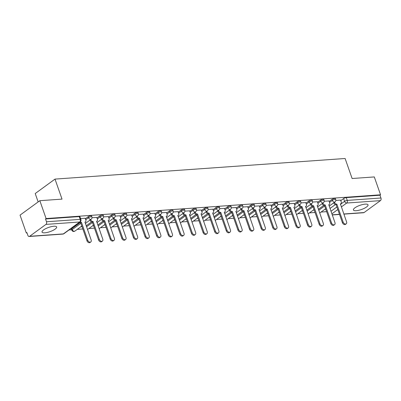 <?xml version="1.0" encoding="UTF-8"?>
<svg xmlns="http://www.w3.org/2000/svg" width="401" height="401" viewBox="0 0 401 401"><rect width="100%" height="100%" fill="white"/><g stroke="black" fill="none" stroke-linecap="round" stroke-linejoin="round"><path stroke-width="0.6" d="M91.563 215.939A1.985 0.571 160.7 0 0 90.842 215.753A1.985 0.571 160.7 0 0 88.2 216.7L88.546 217.688A1.985 0.571 -19.3 0 1 91.187 216.74A1.985 0.571 -19.3 0 1 91.909 216.926L91.563 215.939M103.172 215.116A1.985 0.571 160.7 0 0 102.45 214.931A1.985 0.571 160.7 0 0 99.809 215.878L100.155 216.866A1.985 0.571 -19.3 0 1 102.796 215.918A1.985 0.571 -19.3 0 1 103.518 216.104L103.172 215.116M114.781 214.289A1.985 0.571 160.7 0 0 114.059 214.104A1.985 0.571 160.7 0 0 111.418 215.051L111.764 216.039A1.985 0.571 -19.3 0 1 114.405 215.091A1.985 0.571 -19.3 0 1 115.127 215.277L114.781 214.289M126.39 213.467A1.985 0.571 160.7 0 0 125.673 213.282A1.985 0.571 160.7 0 0 123.032 214.229L123.373 215.217A1.985 0.571 -19.3 0 1 126.019 214.269A1.985 0.571 -19.3 0 1 126.736 214.455L126.39 213.467M138.004 212.64A1.985 0.571 160.7 0 0 137.282 212.455A1.985 0.571 160.7 0 0 134.641 213.402L134.987 214.39A1.985 0.571 -19.3 0 1 137.628 213.442A1.985 0.571 -19.3 0 1 138.35 213.628L138.004 212.64M149.613 211.818A1.985 0.571 160.7 0 0 148.891 211.633A1.985 0.571 160.7 0 0 146.25 212.58L146.596 213.568A1.985 0.571 -19.3 0 1 149.237 212.62A1.985 0.571 -19.3 0 1 149.959 212.806L149.613 211.818M161.222 210.991A1.985 0.571 160.7 0 0 160.5 210.806A1.985 0.571 160.7 0 0 157.859 211.753L158.205 212.741A1.985 0.571 -19.3 0 1 160.846 211.793A1.985 0.571 -19.3 0 1 161.568 211.979L161.222 210.991M172.831 210.169A1.985 0.571 160.7 0 0 172.114 209.984A1.985 0.571 160.7 0 0 169.468 210.931L169.813 211.918A1.985 0.571 -19.3 0 1 172.455 210.971A1.985 0.571 -19.3 0 1 173.177 211.157L172.831 210.169M184.44 209.342A1.985 0.571 160.7 0 0 183.723 209.157A1.985 0.571 160.7 0 0 181.082 210.104L181.427 211.091A1.985 0.571 -19.3 0 1 184.069 210.144A1.985 0.571 -19.3 0 1 184.786 210.33L184.44 209.342M196.054 208.52A1.985 0.571 160.7 0 0 195.332 208.335A1.985 0.571 160.7 0 0 192.691 209.282L193.036 210.269A1.985 0.571 -19.3 0 1 195.678 209.322A1.985 0.571 -19.3 0 1 196.4 209.507L196.054 208.52M207.663 207.693A1.985 0.571 160.7 0 0 206.941 207.507A1.985 0.571 160.7 0 0 204.299 208.455L204.645 209.442A1.985 0.571 -19.3 0 1 207.287 208.495A1.985 0.571 -19.3 0 1 208.009 208.68L207.663 207.693M219.272 206.871A1.985 0.571 160.7 0 0 218.55 206.685A1.985 0.571 160.7 0 0 215.908 207.633L216.254 208.62A1.985 0.571 -19.3 0 1 218.896 207.673A1.985 0.571 -19.3 0 1 219.618 207.858L219.272 206.871M230.881 206.044A1.985 0.571 160.7 0 0 230.164 205.858A1.985 0.571 160.7 0 0 227.517 206.806L227.863 207.793A1.985 0.571 -19.3 0 1 230.51 206.846A1.985 0.571 -19.3 0 1 231.227 207.031L230.881 206.044M242.49 205.222A1.985 0.571 160.7 0 0 241.773 205.036A1.985 0.571 160.7 0 0 239.131 205.984L239.477 206.971A1.985 0.571 -19.3 0 1 242.119 206.024A1.985 0.571 -19.3 0 1 242.836 206.209L242.49 205.222M254.104 204.395A1.985 0.571 160.7 0 0 253.382 204.209A1.985 0.571 160.7 0 0 250.74 205.157L251.086 206.144A1.985 0.571 -19.3 0 1 253.728 205.197A1.985 0.571 -19.3 0 1 254.45 205.382L254.104 204.395M265.713 203.573A1.985 0.571 160.7 0 0 264.991 203.387A1.985 0.571 160.7 0 0 262.349 204.335L262.695 205.322A1.985 0.571 -19.3 0 1 265.337 204.375A1.985 0.571 -19.3 0 1 266.058 204.56L265.713 203.573M277.322 202.746A1.985 0.571 160.7 0 0 276.6 202.56A1.985 0.571 160.7 0 0 273.958 203.507L274.304 204.495A1.985 0.571 -19.3 0 1 276.946 203.548A1.985 0.571 -19.3 0 1 277.667 203.733L277.322 202.746M288.931 201.924A1.985 0.571 160.7 0 0 288.214 201.738A1.985 0.571 160.7 0 0 285.567 202.685L285.913 203.673A1.985 0.571 -19.3 0 1 288.56 202.726A1.985 0.571 -19.3 0 1 289.276 202.911L288.931 201.924M300.539 201.096A1.985 0.571 160.7 0 0 299.823 200.911A1.985 0.571 160.7 0 0 297.181 201.858L297.527 202.846A1.985 0.571 -19.3 0 1 300.169 201.898A1.985 0.571 -19.3 0 1 300.885 202.084L300.539 201.096M312.153 200.274A1.985 0.571 160.7 0 0 311.432 200.089A1.985 0.571 160.7 0 0 308.79 201.036L309.136 202.024A1.985 0.571 -19.3 0 1 311.777 201.076A1.985 0.571 -19.3 0 1 312.499 201.262L312.153 200.274M323.762 199.447A1.985 0.571 160.7 0 0 323.041 199.262A1.985 0.571 160.7 0 0 320.399 200.209L320.745 201.197A1.985 0.571 -19.3 0 1 323.386 200.249A1.985 0.571 -19.3 0 1 324.108 200.435L323.762 199.447M335.371 198.625A1.985 0.571 160.7 0 0 334.65 198.44A1.985 0.571 160.7 0 0 332.008 199.387L332.354 200.375A1.985 0.571 -19.3 0 1 334.995 199.427A1.985 0.571 -19.3 0 1 335.717 199.613L335.371 198.625M356.223 210.695A7.744 2.221 160.7 0 0 364.283 208.33A7.744 2.221 160.7 0 0 368.033 204.851A7.744 2.221 160.7 0 0 365.226 204.129A7.744 2.221 160.7 0 0 357.166 206.495A7.744 2.221 160.7 0 0 353.416 209.974A7.744 2.221 160.7 0 0 356.223 210.695M44.837 232.811A7.744 2.221 160.7 0 0 52.897 230.445A7.744 2.221 160.7 0 0 56.646 226.971A7.744 2.221 160.7 0 0 53.839 226.244A7.744 2.221 160.7 0 0 45.779 228.615A7.744 2.221 160.7 0 0 42.03 232.089A7.744 2.221 160.7 0 0 44.837 232.811M39.839 200.69L62.02 199.117L55.007 179.102L345.111 158.495L352.118 178.51L374.298 176.936L380.554 194.796L46.095 218.555L39.839 200.69L20.05 215.126L26.306 232.986L27.012 232.936M69.057 229.953L71.699 229.763M77.243 229.372L82.842 228.971M88.857 228.545L94.451 228.149M100.466 227.723L106.059 227.322M112.074 226.896L117.673 226.5M123.683 226.069L129.282 225.673M135.292 225.247L140.891 224.851M146.906 224.42L152.5 224.024M158.515 223.598L164.109 223.202M170.124 222.771L175.723 222.375M181.733 221.948L187.332 221.552M193.342 221.121L198.941 220.725M204.956 220.299L210.55 219.903M216.565 219.472L222.159 219.076M228.174 218.65L233.773 218.254M239.783 217.823L245.382 217.427M251.397 217.001L256.991 216.605M263.006 216.174L268.6 215.778M274.615 215.352L280.214 214.951M286.224 214.525L291.823 214.129M297.833 213.703L303.432 213.302M309.447 212.876L315.041 212.48M321.056 212.054L326.65 211.653M38.155 201.919L35.218 193.533L55.007 179.102M26.306 232.986L26.882 232.565L27.854 235.352A1.985 1.308 -94.1 0 0 29.153 236.49A1.985 1.308 -94.1 0 0 29.639 236.304L45.97 224.395A1.985 1.308 -94.1 0 0 46.491 221.758L80.205 219.362A1.985 0.571 -19.3 0 1 80.927 219.547L79.949 216.766A1.985 0.571 -19.3 0 0 79.233 216.58L80.205 219.362A1.985 1.308 -94.1 0 1 79.679 221.999L45.97 224.395M46.095 218.555L45.519 218.976L46.491 221.758M329.998 208.495L335.351 204.59M340.78 200.63L343.622 198.56L344.594 201.342A1.985 0.571 -19.3 0 1 347.236 200.395L380.95 197.999A1.985 1.308 85.9 0 1 380.424 200.635L364.098 212.545A1.985 1.308 85.9 0 1 363.607 212.73L343.868 214.134M380.95 197.999L379.978 195.217L380.554 194.796M328.99 200.951L324.214 201.232M317.381 201.773L312.605 202.054M305.773 202.6L300.996 202.881M294.164 203.422L289.387 203.703M282.555 204.249L277.773 204.53M270.941 205.071L266.164 205.352M259.332 205.898L254.555 206.179M247.723 206.721L242.946 207.001M236.114 207.548L231.332 207.828M224.5 208.37L219.723 208.65M212.891 209.197L208.114 209.477M201.282 210.019L196.505 210.299M189.673 210.846L184.896 211.126M178.064 211.668L173.282 211.949M166.45 212.495L161.673 212.776M154.841 213.317L150.064 213.598M143.232 214.144L138.455 214.425M131.623 214.966L126.846 215.247M120.014 215.793L115.232 216.074M108.4 216.615L103.623 216.896M96.791 217.442L92.014 217.723M72.867 227.252L73.614 226.625M85.182 218.264L80.571 218.535M71.869 228.61L72.215 229.598A1.985 0.571 -19.3 0 0 71.834 230.149L71.488 229.161A1.985 0.571 160.7 0 1 71.869 228.61L79.934 222.73M85.358 218.776L88.2 216.7M86.185 225.813L91.543 221.908M96.972 217.949L99.809 215.878M97.794 224.991L103.152 221.081M108.581 217.126L111.418 215.051M109.408 224.164L114.761 220.259M120.19 216.299L123.032 214.229M121.017 223.342L126.375 219.432M131.799 215.477L134.641 213.402M132.626 222.515L137.984 218.61M143.408 214.65L146.25 212.58M144.235 221.693L149.593 217.783M155.022 213.823L157.859 211.753M155.844 220.866L161.202 216.961M166.631 213.001L169.468 210.931M167.458 220.044L172.811 216.134M178.239 212.174L181.082 210.104M179.067 219.217L184.425 215.312M189.848 211.352L192.691 209.282M190.675 218.395L196.034 214.485M201.457 210.525L204.299 208.455M202.284 217.568L207.643 213.663M213.071 209.703L215.908 207.633M213.893 216.746L219.252 212.836M224.68 208.876L227.517 206.806M225.507 215.918L230.861 212.014M236.289 208.054L239.131 205.984M237.116 215.096L242.475 211.187M247.898 207.227L250.74 205.157M248.725 214.269L254.084 210.365M259.512 206.405L262.349 204.335M260.334 213.447L265.693 209.538M271.121 205.578L273.958 203.507M271.948 212.62L277.302 208.715M282.73 204.756L285.567 202.685M283.557 211.798L288.915 207.888M294.339 203.929L297.181 201.858M295.166 210.971L300.524 207.061M305.948 203.106L308.79 201.036M306.775 210.149L312.133 206.239M317.562 202.279L320.399 200.209M318.384 209.322L323.742 205.412M329.171 201.457L332.008 199.387M340.604 200.124L335.822 200.405M80.937 226.675L82.01 226.6M92.546 225.853L93.618 225.773M104.155 225.026L105.232 224.951M115.769 224.204L116.841 224.124M127.378 223.377L128.45 223.302M138.987 222.555L140.059 222.475M150.596 221.728L151.668 221.653M162.21 220.906L163.282 220.826M173.818 220.079L174.891 220.004M185.427 219.257L186.5 219.177M197.036 218.43L198.109 218.355M208.645 217.608L209.723 217.527M220.259 216.781L221.332 216.705M231.868 215.959L232.941 215.878M243.477 215.131L244.55 215.056M255.086 214.304L256.159 214.229M266.695 213.482L267.773 213.407M278.309 212.655L279.382 212.58M289.918 211.833L290.991 211.758M301.527 211.006L302.6 210.931M313.136 210.184L314.209 210.109M324.745 209.357L325.823 209.282M325.627 208.726L319.692 213.046M45.519 218.976L79.233 216.58M379.978 195.217L346.263 197.613A1.985 0.571 160.7 0 0 343.622 198.56M314.018 209.553L308.078 213.873M302.404 210.375L296.469 214.695M284.86 215.522L290.785 211.202M279.186 212.024L273.251 216.345M226.811 219.643L232.73 215.327M221.136 216.149L215.202 220.47M209.528 216.971L203.593 221.292M191.979 222.119L197.904 217.798M180.37 222.941L186.295 218.625M174.696 219.447L168.761 223.768M163.087 220.269L157.152 224.59M145.538 225.417L151.463 221.096M99.102 228.715L105.022 224.395M87.488 229.542L93.413 225.222M81.814 226.044L74.877 231.096A1.985 1.378 53.9 0 1 74.335 231.287A1.985 1.378 53.9 0 1 72.215 229.598L80.857 223.297M334.544 202.214L334.629 202.46A1.985 1.378 53.9 0 0 336.75 204.149L335.998 204.695A1.985 1.378 -126.1 0 1 333.883 203.006L333.797 202.761M336.86 204.144L343.146 222.094A2.286 1.584 53.9 0 0 346.203 223.818L345.456 224.365A2.286 1.584 -126.1 0 1 342.399 222.64L336.108 204.69M346.203 223.818A2.286 1.584 53.9 0 0 346.569 221.848L340.394 203.888A1.985 1.378 53.9 0 0 340.935 203.698A1.985 1.378 53.9 0 0 341.256 201.989L340.584 200.069M322.935 203.036L323.021 203.287A1.985 1.378 53.9 0 0 325.141 204.976L324.389 205.523A1.985 1.378 -126.1 0 1 322.274 203.833L322.183 203.583M325.251 204.966L331.537 222.916A2.286 1.584 53.9 0 0 334.594 224.64L333.843 225.187A2.286 1.584 -126.1 0 1 330.785 223.467L324.499 205.512M334.594 224.64A2.286 1.584 53.9 0 0 334.96 222.675L328.785 204.716A1.985 1.378 53.9 0 0 329.326 204.525A1.985 1.378 53.9 0 0 329.647 202.816L328.97 200.891M311.326 203.863L311.412 204.109A1.985 1.378 53.9 0 0 313.527 205.798L312.78 206.345A1.985 1.378 -126.1 0 1 310.66 204.655L310.575 204.41M313.642 205.793L319.928 223.743A2.286 1.584 53.9 0 0 322.985 225.467L322.234 226.014A2.286 1.584 -126.1 0 1 319.176 224.289L312.89 206.34M322.985 225.467A2.286 1.584 53.9 0 0 323.351 223.497L317.176 205.538A1.985 1.378 53.9 0 0 317.717 205.347A1.985 1.378 53.9 0 0 318.033 203.638L317.361 201.718M299.717 204.685L299.803 204.936A1.985 1.378 53.9 0 0 301.918 206.625L301.171 207.172A1.985 1.378 -126.1 0 1 299.051 205.482L298.966 205.232M302.028 206.615L308.319 224.565A2.286 1.584 53.9 0 0 311.377 226.289L310.625 226.836A2.286 1.584 -126.1 0 1 307.567 225.116L301.281 207.162M311.377 226.289A2.286 1.584 53.9 0 0 311.742 224.324L305.567 206.365A1.985 1.378 53.9 0 0 306.108 206.174A1.985 1.378 53.9 0 0 306.424 204.465L305.752 202.54M288.103 205.512L288.194 205.758A1.985 1.378 53.9 0 0 290.309 207.447L289.557 207.994A1.985 1.378 -126.1 0 1 287.442 206.304L287.357 206.059M290.419 207.442L296.705 225.392A2.286 1.584 53.9 0 0 299.763 227.116L299.016 227.663A2.286 1.584 -126.1 0 1 295.958 225.938L289.672 207.989M299.763 227.116A2.286 1.584 53.9 0 0 300.128 225.146L293.958 207.187A1.985 1.378 53.9 0 0 294.499 206.996A1.985 1.378 53.9 0 0 294.815 205.287L294.144 203.367M276.495 206.335L276.58 206.585A1.985 1.378 53.9 0 0 278.7 208.274L277.948 208.821A1.985 1.378 -126.1 0 1 275.833 207.132L275.743 206.881M278.81 208.264L285.096 226.219A2.286 1.584 53.9 0 0 288.154 227.938L287.407 228.485A2.286 1.584 -126.1 0 1 284.349 226.765L278.058 208.811M288.154 227.938A2.286 1.584 53.9 0 0 288.519 225.974L282.344 208.014A1.985 1.378 53.9 0 0 282.885 207.823A1.985 1.378 53.9 0 0 283.206 206.114L282.535 204.189M264.886 207.162L264.971 207.407A1.985 1.378 53.9 0 0 267.091 209.096L266.339 209.643A1.985 1.378 -126.1 0 1 264.224 207.954L264.134 207.708M267.201 209.091L273.487 227.041A2.286 1.584 53.9 0 0 276.545 228.765L275.793 229.312A2.286 1.584 -126.1 0 1 272.735 227.588L266.449 209.638M276.545 228.765A2.286 1.584 53.9 0 0 276.911 226.801L270.735 208.841A1.985 1.378 53.9 0 0 271.276 208.645A1.985 1.378 53.9 0 0 271.597 206.936L270.921 205.016M253.277 207.984L253.362 208.234A1.985 1.378 53.9 0 0 255.477 209.923L254.73 210.47A1.985 1.378 -126.1 0 1 252.61 208.781L252.525 208.53M255.592 209.913L261.878 227.868A2.286 1.584 53.9 0 0 264.936 229.588L264.184 230.134A2.286 1.584 -126.1 0 1 261.126 228.415L254.841 210.46M264.936 229.588A2.286 1.584 53.9 0 0 265.302 227.623L259.126 209.663A1.985 1.378 53.9 0 0 259.668 209.472A1.985 1.378 53.9 0 0 259.983 207.763L259.312 205.838M241.663 208.811L241.753 209.056A1.985 1.378 53.9 0 0 243.868 210.746L243.121 211.292A1.985 1.378 -126.1 0 1 241.001 209.603L240.916 209.357M243.978 210.741L250.269 228.69A2.286 1.584 53.9 0 0 253.327 230.415L252.575 230.961A2.286 1.584 -126.1 0 1 249.517 229.237L243.232 211.287M253.327 230.415A2.286 1.584 53.9 0 0 253.693 228.45L247.517 210.49A1.985 1.378 53.9 0 0 248.059 210.294A1.985 1.378 53.9 0 0 248.374 208.585L247.703 206.665M230.054 209.633L230.144 209.883A1.985 1.378 53.9 0 0 232.259 211.573L231.507 212.119A1.985 1.378 -126.1 0 1 229.392 210.43L229.307 210.179M232.369 211.563L238.655 229.517A2.286 1.584 53.9 0 0 241.713 231.237L240.966 231.783A2.286 1.584 -126.1 0 1 237.908 230.064L231.623 212.109M241.713 231.237A2.286 1.584 53.9 0 0 242.079 229.272L235.903 211.312A1.985 1.378 53.9 0 0 236.445 211.121A1.985 1.378 53.9 0 0 236.765 209.412L236.094 207.487M218.445 210.46L218.53 210.705A1.985 1.378 53.9 0 0 220.65 212.395L219.898 212.941A1.985 1.378 -126.1 0 1 217.783 211.252L217.693 211.006M220.761 212.39L227.046 230.339A2.286 1.584 53.9 0 0 230.104 232.064L229.357 232.61A2.286 1.584 -126.1 0 1 226.299 230.886L220.009 212.936M230.104 232.064A2.286 1.584 53.9 0 0 230.47 230.099L224.294 212.139A1.985 1.378 53.9 0 0 224.836 211.944A1.985 1.378 53.9 0 0 225.156 210.234L224.485 208.314M206.836 211.282L206.921 211.533A1.985 1.378 53.9 0 0 209.041 213.222L208.289 213.768A1.985 1.378 -126.1 0 1 206.174 212.079L206.084 211.828M209.152 213.212L215.437 231.166A2.286 1.584 53.9 0 0 218.495 232.886L217.743 233.437A2.286 1.584 -126.1 0 1 214.685 231.713L208.4 213.758M218.495 232.886A2.286 1.584 53.9 0 0 218.861 230.921L212.685 212.961A1.985 1.378 53.9 0 0 213.227 212.771A1.985 1.378 53.9 0 0 213.548 211.061L212.871 209.137M195.227 212.109L195.312 212.355A1.985 1.378 53.9 0 0 197.427 214.044L196.68 214.59A1.985 1.378 -126.1 0 1 194.56 212.901L194.475 212.655M197.543 214.039L203.828 231.989A2.286 1.584 53.9 0 0 206.886 233.713L206.134 234.259A2.286 1.584 -126.1 0 1 203.076 232.535L196.791 214.585M206.886 233.713A2.286 1.584 53.9 0 0 207.252 231.748L201.076 213.788A1.985 1.378 53.9 0 0 201.618 213.593A1.985 1.378 53.9 0 0 201.934 211.883L201.262 209.964M183.613 212.931L183.703 213.182A1.985 1.378 53.9 0 0 185.818 214.871L185.067 215.417A1.985 1.378 -126.1 0 1 182.951 213.728L182.866 213.477M185.929 214.861L192.219 232.816A2.286 1.584 53.9 0 0 195.277 234.535L194.525 235.086A2.286 1.584 -126.1 0 1 191.467 233.362L185.182 215.407M195.277 234.535A2.286 1.584 53.9 0 0 195.643 232.57L189.467 214.61A1.985 1.378 53.9 0 0 190.009 214.42A1.985 1.378 53.9 0 0 190.325 212.71L189.653 210.786M172.004 213.758L172.094 214.004A1.985 1.378 53.9 0 0 174.209 215.693L173.458 216.239A1.985 1.378 -126.1 0 1 171.342 214.55L171.257 214.304M174.32 215.688L180.605 233.638A2.286 1.584 53.9 0 0 183.663 235.362L182.916 235.908A2.286 1.584 -126.1 0 1 179.859 234.184L173.573 216.234M183.663 235.362A2.286 1.584 53.9 0 0 184.029 233.397L177.854 215.437A1.985 1.378 53.9 0 0 178.395 215.247A1.985 1.378 53.9 0 0 178.716 213.532L178.044 211.613M160.395 214.58L160.48 214.831A1.985 1.378 53.9 0 0 162.6 216.52L161.849 217.066A1.985 1.378 -126.1 0 1 159.733 215.377L159.643 215.131M162.711 216.51L168.996 234.465A2.286 1.584 53.9 0 0 172.054 236.184L171.302 236.735A2.286 1.584 -126.1 0 1 168.25 235.011L161.959 217.056M172.054 236.184A2.286 1.584 53.9 0 0 172.42 234.219L166.245 216.259A1.985 1.378 53.9 0 0 166.786 216.069A1.985 1.378 53.9 0 0 167.107 214.36L166.43 212.435M148.786 215.407L148.871 215.653A1.985 1.378 53.9 0 0 150.987 217.342L150.24 217.888A1.985 1.378 -126.1 0 1 148.119 216.199L148.034 215.954M151.102 217.337L157.387 235.287A2.286 1.584 53.9 0 0 160.445 237.011L159.693 237.557A2.286 1.584 -126.1 0 1 156.636 235.833L150.35 217.883M160.445 237.011A2.286 1.584 53.9 0 0 160.811 235.046L154.636 217.086A1.985 1.378 53.9 0 0 155.177 216.896A1.985 1.378 53.9 0 0 155.498 215.182L154.821 213.262M137.177 216.229L137.262 216.48A1.985 1.378 53.9 0 0 139.378 218.169L138.631 218.715A1.985 1.378 -126.1 0 1 136.51 217.026L136.425 216.781M139.493 218.159L145.779 236.114A2.286 1.584 53.9 0 0 148.836 237.833L148.084 238.384A2.286 1.584 -126.1 0 1 145.027 236.66L138.741 218.705M148.836 237.833A2.286 1.584 53.9 0 0 149.202 235.868L143.027 217.908A1.985 1.378 53.9 0 0 143.568 217.718A1.985 1.378 53.9 0 0 143.884 216.009L143.212 214.084M125.563 217.056L125.653 217.302A1.985 1.378 53.9 0 0 127.769 218.991L127.017 219.542A1.985 1.378 -126.1 0 1 124.901 217.848L124.816 217.603M127.879 218.986L134.17 236.936A2.286 1.584 53.9 0 0 137.222 238.66L136.475 239.207A2.286 1.584 -126.1 0 1 133.418 237.482L127.132 219.532M137.222 238.66A2.286 1.584 53.9 0 0 137.593 236.695L131.418 218.735A1.985 1.378 53.9 0 0 131.959 218.545A1.985 1.378 53.9 0 0 132.275 216.831L131.603 214.911M113.954 217.878L114.039 218.129A1.985 1.378 53.9 0 0 116.16 219.818L115.408 220.365A1.985 1.378 -126.1 0 1 113.293 218.675L113.207 218.43M116.27 219.808L122.556 237.763A2.286 1.584 53.9 0 0 125.613 239.482L124.866 240.034A2.286 1.584 -126.1 0 1 121.809 238.309L115.518 220.355M125.613 239.482A2.286 1.584 53.9 0 0 125.979 237.517L119.804 219.558A1.985 1.378 53.9 0 0 120.345 219.367A1.985 1.378 53.9 0 0 120.666 217.658L119.994 215.738M102.345 218.705L102.43 218.951A1.985 1.378 53.9 0 0 104.551 220.64L103.799 221.192A1.985 1.378 -126.1 0 1 101.684 219.497L101.593 219.252M104.661 220.635L110.947 238.585A2.286 1.584 53.9 0 0 114.004 240.309L113.252 240.856A2.286 1.584 -126.1 0 1 110.195 239.131L103.909 221.182M114.004 240.309A2.286 1.584 53.9 0 0 114.37 238.344L108.195 220.385A1.985 1.378 53.9 0 0 108.736 220.194A1.985 1.378 53.9 0 0 109.057 218.48L108.38 216.56M90.736 219.527L90.821 219.778A1.985 1.378 53.9 0 0 92.937 221.467L92.19 222.014A1.985 1.378 -126.1 0 1 90.07 220.324L89.984 220.079M93.052 221.457L99.338 239.412A2.286 1.584 53.9 0 0 102.395 241.136L101.643 241.683A2.286 1.584 -126.1 0 1 98.586 239.958L92.3 222.004M102.395 241.136A2.286 1.584 53.9 0 0 102.761 239.166L96.586 221.207A1.985 1.378 53.9 0 0 97.127 221.016A1.985 1.378 53.9 0 0 97.443 219.307L96.771 217.387M80.135 221.873A1.985 1.378 53.9 0 0 81.328 222.289L80.581 222.841A1.985 1.378 -126.1 0 1 79.383 222.42M81.438 222.284L87.729 240.234A2.286 1.584 53.9 0 0 90.786 241.958L90.035 242.505A2.286 1.584 -126.1 0 1 86.977 240.78L80.691 222.831M90.786 241.958A2.286 1.584 53.9 0 0 91.152 239.993L84.977 222.034A1.985 1.378 53.9 0 0 85.518 221.843A1.985 1.378 53.9 0 0 85.834 220.134L85.162 218.209M29.639 236.304L63.353 233.908L79.679 221.999A1.985 1.378 53.9 0 0 80.22 221.808A1.985 1.985 0 0 0 80.927 219.547M330.97 211.282L336.905 206.951M340.449 204.365L344.594 201.342A1.985 1.378 -126.1 0 0 346.71 203.031L341.351 206.941M337.807 209.528L331.873 213.853M332.208 214.811L339.477 214.294M343.817 213.989L364.098 212.545M380.424 200.635L346.71 203.031A1.985 1.308 -94.1 0 0 347.236 200.395L346.263 197.613M85.704 219.763L88.546 217.688A1.985 1.378 53.9 0 0 90.661 219.377A1.985 1.378 -126.1 0 0 91.202 219.187A1.985 1.985 0 0 0 91.909 216.926M86.531 226.801L92.466 222.475M97.318 218.936L100.155 216.866A1.985 1.378 53.9 0 0 102.27 218.555A1.985 1.378 -126.1 0 0 102.811 218.365A1.985 1.985 0 0 0 103.518 216.104M98.14 225.979L104.075 221.648M108.927 218.114L111.764 216.039A1.985 1.378 53.9 0 0 113.884 217.728A1.985 1.378 -126.1 0 0 114.425 217.537A1.985 1.985 0 0 0 115.127 215.277M109.754 225.151L115.683 220.826M120.536 217.287L123.373 215.217A1.985 1.378 53.9 0 0 125.493 216.906A1.985 1.378 -126.1 0 0 126.034 216.715A1.985 1.985 0 0 0 126.736 214.455M121.363 224.329L127.292 219.999M132.145 216.46L134.987 214.39A1.985 1.378 53.9 0 0 137.102 216.079A1.985 1.378 -126.1 0 0 137.643 215.888A1.985 1.985 0 0 0 138.35 213.628M132.972 223.502L138.906 219.177M143.753 215.638L146.596 213.568A1.985 1.378 53.9 0 0 148.711 215.257A1.985 1.378 -126.1 0 0 149.252 215.066A1.985 1.985 0 0 0 149.959 212.806M144.581 222.68L150.515 218.35M155.367 214.811L158.205 212.741A1.985 1.378 53.9 0 0 160.32 214.43A1.985 1.378 -126.1 0 0 160.861 214.239A1.985 1.985 0 0 0 161.568 211.979M156.19 221.853L162.124 217.527M166.976 213.989L169.813 211.918A1.985 1.378 53.9 0 0 171.934 213.608A1.985 1.378 -126.1 0 0 172.475 213.417A1.985 1.985 0 0 0 173.177 211.157M167.803 221.031L173.733 216.7M178.585 213.162L181.427 211.091A1.985 1.378 53.9 0 0 183.543 212.781A1.985 1.378 -126.1 0 0 184.084 212.59A1.985 1.985 0 0 0 184.786 210.33M179.412 220.204L185.342 215.878M190.194 212.34L193.036 210.269A1.985 1.378 53.9 0 0 195.152 211.959A1.985 1.378 -126.1 0 0 195.693 211.768A1.985 1.985 0 0 0 196.4 209.507M191.021 219.382L196.956 215.051M201.803 211.512L204.645 209.442A1.985 1.378 53.9 0 0 206.761 211.132A1.985 1.378 -126.1 0 0 207.302 210.941A1.985 1.985 0 0 0 208.009 208.68M202.63 218.555L208.565 214.229M213.417 210.69L216.254 208.62A1.985 1.378 53.9 0 0 218.375 210.309A1.985 1.378 -126.1 0 0 218.916 210.119A1.985 1.985 0 0 0 219.618 207.858M214.239 217.733L220.174 213.402M225.026 209.863L227.863 207.793A1.985 1.378 53.9 0 0 229.984 209.482A1.985 1.378 -126.1 0 0 230.525 209.292A1.985 1.985 0 0 0 231.227 207.031M225.853 216.906L231.783 212.58M236.635 209.041L239.477 206.971A1.985 1.378 53.9 0 0 241.592 208.66A1.985 1.378 -126.1 0 0 242.134 208.47A1.985 1.985 0 0 0 242.836 206.209M237.462 216.084L243.397 211.753M248.244 208.214L251.086 206.144A1.985 1.378 53.9 0 0 253.201 207.833A1.985 1.378 -126.1 0 0 253.743 207.643A1.985 1.985 0 0 0 254.45 205.382M249.071 215.257L255.006 210.931M259.858 207.392L262.695 205.322A1.985 1.378 53.9 0 0 264.81 207.011A1.985 1.378 -126.1 0 0 265.352 206.821A1.985 1.985 0 0 0 266.058 204.56M260.68 214.435L266.615 210.104M271.467 206.565L274.304 204.495A1.985 1.378 53.9 0 0 276.424 206.184A1.985 1.378 -126.1 0 0 276.966 205.994A1.985 1.985 0 0 0 277.667 203.733M272.294 213.608L278.224 209.282M283.076 205.743L285.913 203.673A1.985 1.378 53.9 0 0 288.033 205.362A1.985 1.378 -126.1 0 0 288.575 205.172A1.985 1.985 0 0 0 289.276 202.911M283.903 212.786L289.833 208.455M294.685 204.916L297.527 202.846A1.985 1.378 53.9 0 0 299.642 204.535A1.985 1.378 -126.1 0 0 300.184 204.345A1.985 1.985 0 0 0 300.885 202.084M295.512 211.959L301.447 207.633M306.294 204.094L309.136 202.024A1.985 1.378 53.9 0 0 311.251 203.713A1.985 1.378 -126.1 0 0 311.793 203.523A1.985 1.985 0 0 0 312.499 201.262M307.121 211.132L313.056 206.806M317.908 203.267L320.745 201.197A1.985 1.378 53.9 0 0 322.86 202.886A1.985 1.378 -126.1 0 0 323.401 202.695A1.985 1.985 0 0 0 324.108 200.435M318.73 210.309L324.665 205.984M329.517 202.445L332.354 200.375A1.985 1.378 53.9 0 0 334.474 202.064A1.985 1.378 -126.1 0 0 335.015 201.868A1.985 1.985 0 0 0 335.717 199.613M63.894 233.718A1.985 1.378 53.9 0 1 63.353 233.908A1.985 1.308 85.9 0 1 62.867 234.094A1.985 1.985 0 0 0 63.894 233.718L80.22 221.808M336.75 204.149L335.998 204.695M334.629 202.46L333.883 203.006M343.146 222.094L342.399 222.64M325.141 204.976L324.389 205.523M323.021 203.287L322.274 203.833M331.537 222.916L330.785 223.467M313.527 205.798L312.78 206.345M311.412 204.109L310.66 204.655M319.928 223.743L319.176 224.289M301.918 206.625L301.171 207.172M299.803 204.936L299.051 205.482M308.319 224.565L307.567 225.116M290.309 207.447L289.557 207.994M288.194 205.758L287.442 206.304M296.705 225.392L295.958 225.938M278.7 208.274L277.948 208.821M276.58 206.585L275.833 207.132M285.096 226.219L284.349 226.765M267.091 209.096L266.339 209.643M264.971 207.407L264.224 207.954M273.487 227.041L272.735 227.588M255.477 209.923L254.73 210.47M253.362 208.234L252.61 208.781M261.878 227.868L261.126 228.415M243.868 210.746L243.121 211.292M241.753 209.056L241.001 209.603M250.269 228.69L249.517 229.237M232.259 211.573L231.507 212.119M230.144 209.883L229.392 210.43M238.655 229.517L237.908 230.064M220.65 212.395L219.898 212.941M218.53 210.705L217.783 211.252M227.046 230.339L226.299 230.886M209.041 213.222L208.289 213.768M206.921 211.533L206.174 212.079M215.437 231.166L214.685 231.713M197.427 214.044L196.68 214.59M195.312 212.355L194.56 212.901M203.828 231.989L203.076 232.535M185.818 214.871L185.067 215.417M183.703 213.182L182.951 213.728M192.219 232.816L191.467 233.362M174.209 215.693L173.458 216.239M172.094 214.004L171.342 214.55M180.605 233.638L179.859 234.184M162.6 216.52L161.849 217.066M160.48 214.831L159.733 215.377M168.996 234.465L168.25 235.011M150.987 217.342L150.24 217.888M148.871 215.653L148.119 216.199M157.387 235.287L156.636 235.833M139.378 218.169L138.631 218.715M137.262 216.48L136.51 217.026M145.779 236.114L145.027 236.66M127.769 218.991L127.017 219.542M125.653 217.302L124.901 217.848M134.17 236.936L133.418 237.482M116.16 219.818L115.408 220.365M114.039 218.129L113.293 218.675M122.556 237.763L121.809 238.309M104.551 220.64L103.799 221.192M102.43 218.951L101.684 219.497M110.947 238.585L110.195 239.131M92.937 221.467L92.19 222.014M90.821 219.778L90.07 220.324M99.338 239.412L98.586 239.958M81.328 222.289L80.581 222.841M87.729 240.234L86.977 240.78M335.015 201.868L329.166 206.134M323.401 202.695L317.557 206.961M311.793 203.523L305.948 207.783M300.184 204.345L294.339 208.61M288.575 205.172L282.73 209.432M276.966 205.994L271.116 210.259M267.572 212.841L261.642 217.172M265.352 206.821L259.507 211.081M255.963 213.668L250.029 217.994M253.743 207.643L247.898 211.908M244.354 214.495L238.42 218.821M242.134 208.47L236.289 212.73M230.525 209.292L224.68 213.558M218.916 210.119L213.066 214.38M207.302 210.941L201.457 215.207M195.693 211.768L189.848 216.029M184.084 212.59L178.239 216.856M172.475 213.417L166.631 217.678M160.861 214.239L155.017 218.505M149.252 215.066L143.408 219.327M139.864 221.913L133.929 226.239M137.643 215.888L131.799 220.154M128.255 222.74L122.32 227.066M126.034 216.715L120.19 220.976M116.646 223.563L110.711 227.893M114.425 217.537L108.576 221.803M102.811 218.365L96.967 222.625M71.834 230.149A1.985 1.985 0 0 0 74.877 231.096M91.202 219.187L85.358 223.452M29.153 236.49L62.867 234.094M332.259 214.961L339.527 214.445M340.935 203.698L340.364 204.119M329.326 204.525L328.75 204.946M317.717 205.347L317.141 205.768M306.108 206.174L305.532 206.595M294.499 206.996L293.923 207.417M282.885 207.823L282.309 208.244M271.276 208.645L270.7 209.066M259.668 209.472L259.091 209.893M248.059 210.294L247.482 210.715M236.445 211.121L235.873 211.543M224.836 211.944L224.259 212.365M213.227 212.771L212.65 213.192M201.618 213.593L201.041 214.014M190.009 214.42L189.432 214.841M178.395 215.247L177.823 215.663M166.786 216.069L166.209 216.49M155.177 216.896L154.601 217.312M143.568 217.718L142.992 218.139M131.959 218.545L131.383 218.961M120.345 219.367L119.774 219.788M108.736 220.194L108.16 220.61M97.127 221.016L96.551 221.437M85.518 221.843L84.942 222.259"/></g></svg>
